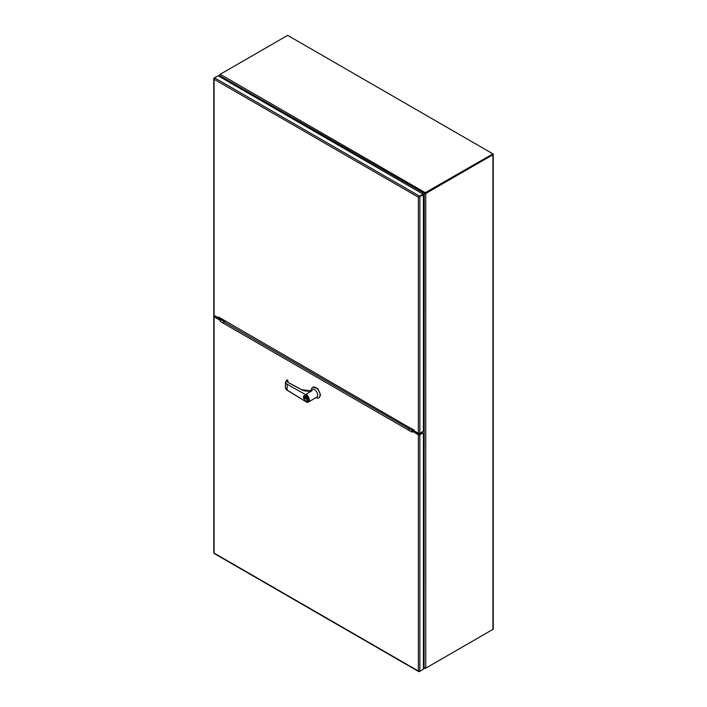<?xml version="1.0" encoding="UTF-8"?>
<svg xmlns="http://www.w3.org/2000/svg" width="707" height="707" viewBox="0 0 707 707"><rect width="100%" height="100%" fill="white"/><g stroke="black" fill="none" stroke-linecap="round" stroke-linejoin="round"><path stroke-width="1.06" d="M492.938 154.727L426.418 193.135L425.923 192.843L425.923 192.277L492.938 153.87A1.052 0.61 180 0 1 493.247 154.294A1.052 0.61 180 0 1 492.938 154.727L492.938 629.371L426.418 667.779A3.031 1.75 -60 0 1 425.747 668.044L425.747 193.638L425.252 193.356A3.031 1.75 -60 0 1 425.923 192.843L492.691 154.294L492.691 153.728L287.661 35.35L220.884 73.899A3.031 1.75 180 0 0 220.328 74.35L425.146 192.596L425.146 193.17A3.031 1.75 0 0 0 425.923 192.843L492.549 154.294M425.923 192.277A3.031 1.75 180 0 1 425.146 192.596L424.076 193.691A3.031 1.75 60 0 1 423.882 193.842L424.368 193.568A3.031 1.75 -120 0 0 424.377 193.559A3.031 1.75 -120 0 0 424.571 193.418L424.615 193.391M220.752 77.293L220.124 76.215A3.031 1.75 60 0 1 219.912 75.817L424.518 193.444M219.727 76.701L220.328 74.35M424.377 193.559L423.882 193.842A3.031 1.75 60 0 1 423.873 193.851L422.91 194.381M425.146 668.097L425.146 668.389A3.031 1.75 0 0 0 425.923 668.062L425.923 668M492.691 629.513L425.923 668.062M426.418 193.135A3.031 1.75 -60 0 0 425.747 193.638L424.262 194.018L424.076 667.77L425.146 668.389L423.405 667.381M423.405 666.586L423.873 667.373A3.031 1.75 60 0 1 424.076 667.77M492.938 629.371A1.052 0.61 0 0 0 493.247 628.947L493.247 154.294M220.39 74.182A3.031 1.75 120 0 0 219.727 74.695L219.983 74.836M423.873 667.373L424.023 667.284A3.031 1.75 60 0 0 424.262 667.664L425.747 668.044M425.252 193.356L424.704 193.762L425.252 193.356M219.727 75.923L219.727 74.695L219.727 75.923A3.031 1.75 60 0 1 219.965 76.312L220.416 77.107M423.086 194.681L424.023 194.125A3.031 1.75 60 0 1 424.262 194.018L424.704 193.762M424.059 194.107L424.518 193.833A3.031 1.75 60 0 1 424.536 193.824A3.031 1.75 60 0 1 424.757 193.736M424.023 667.284L423.405 666.197M424.023 194.125A3.031 1.75 60 0 1 424.041 194.107L424.536 193.824M220.955 320.218L220.46 320.501L214.062 316.807A1.052 0.61 180 0 1 213.753 316.382A1.052 0.61 180 0 1 214.035 315.967M220.46 320.501L220.46 321.561L411.969 432.136L411.969 431.067L418.376 434.77A1.052 0.61 180 0 0 419.852 434.77L419.852 671.314L423.405 669.264L423.405 433.709L422.547 433.214L419.852 434.77M419.366 434.478L422.052 432.923L423.405 433.709M214.062 552.494L213.77 553.024L214.557 553.351M411.633 430.227L411.969 432.136M422.91 433.418L422.052 432.923L422.91 433.418M419.012 671.226L419.852 671.314M422.91 669.547L419.357 671.597L418.376 671.031L418.376 434.77M419.357 671.597L418.862 671.438M414.143 430.307L218.401 316.939L218.401 317.797L218.896 317.231M413.931 429.829L414.037 430.749L418.376 433.25L418.376 197.2L422.91 194.584L418.376 197.2L422.91 194.01L218.11 75.764L214.557 77.814L214.062 79.246L213.77 78.627A1.052 0.61 180 0 1 213.753 78.53A1.052 0.61 180 0 1 214.062 78.106L214.557 77.823L419.357 196.06M218.401 317.797L214.062 315.295A1.052 0.61 180 0 1 213.753 314.862L213.753 78.53M418.376 433.25A1.052 0.61 180 0 0 419.852 433.25L423.405 431.199L423.405 194.867L418.818 196.953M418.376 197.2L214.062 79.246L214.203 78.592M423.405 194.867L422.91 194.01M305.91 394.824C309.463 395.637 309.463 404.996 305.91 401.717L287.157 390.14L287.157 384.749L285.381 382.39L287.157 379.951C285.151 381.506 285.213 382.982 287.36 384.387L305.91 394.824L306.485 394.126A4.516 2.607 60 0 1 306.599 394.188L306.122 394.462A4.516 2.607 60 0 1 309.312 399.994A4.516 2.607 60 0 1 308.376 402.062L316.754 397.228A4.516 2.607 -120 0 0 317.69 395.16A4.516 2.607 -120 0 0 315.72 390.609A4.516 2.607 -120 0 0 312.238 389.398L309.304 391.095M310.408 390.989L312.096 390.706L306.317 394.038L312.096 390.706M315.976 397.67A6.116 3.535 -120 0 0 318.839 397.873A6.116 3.535 -120 0 0 320.112 395.072A6.116 3.535 -120 0 0 317.443 388.912A6.116 3.535 -120 0 0 312.724 387.268A6.116 3.535 -120 0 0 311.46 389.849M319.051 397.732L320.536 394.824L317.867 388.664L312.945 387.162M303.577 396.998A3.208 1.847 60 0 1 304.24 395.531A3.208 1.847 60 0 1 306.714 396.388A3.208 1.847 60 0 1 308.111 399.614A3.208 1.847 60 0 1 307.448 401.081L308.181 399.579L304.275 395.513M309.763 391.112L312.052 390.724M311.973 390.768C308.04 391.537 304.558 391.183 301.509 389.69L288.023 382.452L287.837 380.278L287.537 381.223M305.91 401.717L287.21 390.264L285.381 387.542C285.831 389.195 286.441 390.105 287.21 390.264L287.351 390.255M287.731 380.172L287.007 379.951L285.381 382.39L285.381 387.542M288.235 382.567L288.023 382.452A3.173 1.768 178.3 0 1 287.307 381.365A3.173 1.768 178.3 0 1 287.855 380.339L286.945 380.083M287.846 381.038L287.846 382.231M304.302 397.935L307.112 399.561L307.112 398.845L304.302 397.219L304.302 397.935L304.434 397.299M307.112 399.402L304.434 397.855M218.755 317.593L221.176 318.998L221.176 319.794L221.176 318.548M214.309 315.516L223.279 321.013L225.913 321.278M419.118 196.776L420.833 195.786M414.037 430.342L412.243 429.308L412.243 430.112L412.243 428.857M420.833 432.684L420.833 433.63L420.833 432.684M408.805 426.869L409.273 428.389L418.517 433.727L418.517 434.832M409.273 428.389L409.273 430.572M223.279 321.013L223.279 323.196M214.035 315.675L214.035 316.789M418.376 671.031L214.062 553.068L214.062 316.807M409.273 428.857L223.279 321.482M214.062 79.246L214.062 315.295M419.852 433.25L419.852 196.917M304.31 395.496L303.524 397.078C304.072 399.968 305.38 401.302 307.448 401.081A3.208 1.847 60 0 1 305.778 400.887M307.837 399.614C308.588 402.972 302.817 399.641 303.577 397.157C302.817 393.808 308.588 397.14 307.837 399.614M308.376 402.062A4.516 2.607 60 0 1 306.122 401.841L308.376 402.062M287.36 384.387L305.857 394.789M424.492 668.362L423.405 667.735M219.417 76.524L219.417 75.269M213.753 552.927L213.753 316.382M422.662 432.87L423.157 433.152M418.836 671.65L214.035 553.404M287.307 381.365L288.173 382.434L301.659 389.681L310.974 390.909"/></g></svg>
